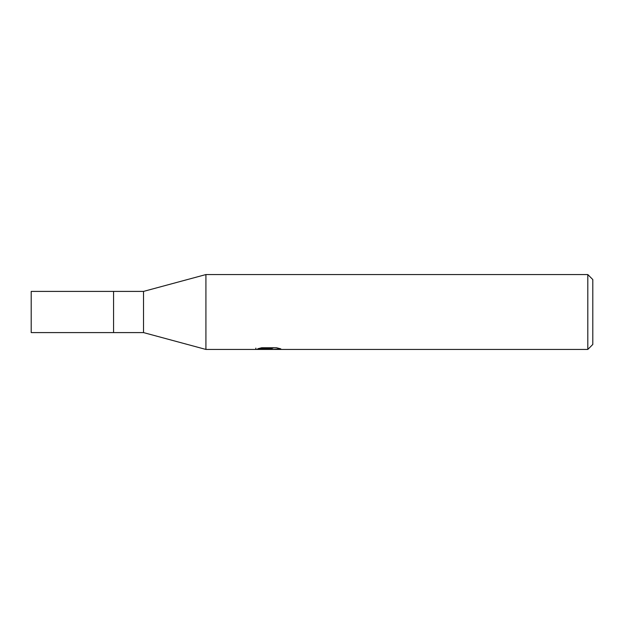 <?xml version="1.0" encoding="UTF-8"?>
<svg xmlns="http://www.w3.org/2000/svg" width="624" height="624" viewBox="0 0 624 624"><rect width="100%" height="100%" fill="white"/><g stroke="black" fill="none" stroke-linecap="round" stroke-linejoin="round"><path stroke-width="0.94" d="M587.808 349.44L205.92 349.44L143.52 332.592L113.568 332.592L113.568 291.408L143.52 291.408L205.92 274.56L587.808 274.56L592.8 279.552L592.8 344.448L587.808 349.44L587.808 274.56M143.52 332.592L143.52 291.408M205.92 349.44L205.92 274.56M257.852 348.73L261.745 347.747L276.51 347.747L280.8 348.847L272.243 349.44L255.59 349.44L269.818 348.73L257.845 348.73M266.44 349.44L263.968 349.073M272.142 348.847L268.351 349.44M272.142 349.417L272.142 348.169L274.006 347.747M269.818 347.747L269.818 348.73M255.84 348.114L255.84 349.362M113.568 332.592L31.2 332.592L31.2 291.408L113.568 291.408M269.818 348.192L272.142 348.192"/></g></svg>
